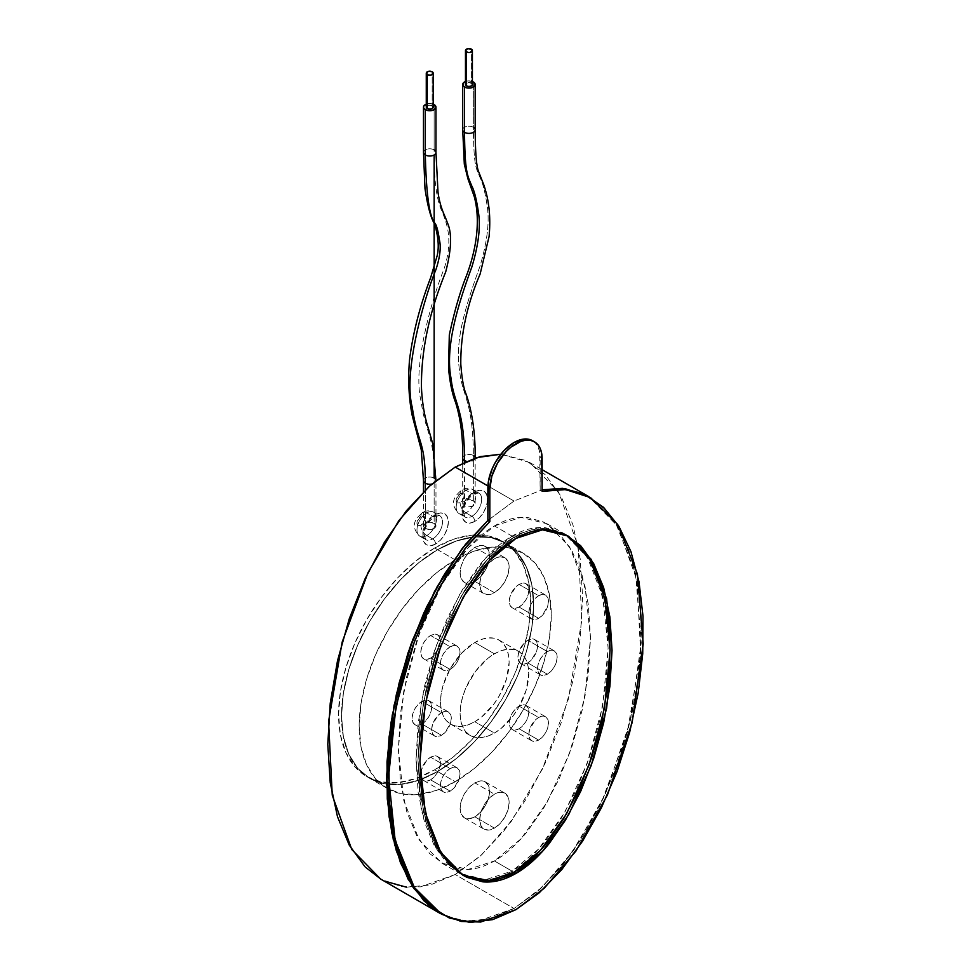 <?xml version="1.0" encoding="UTF-8"?>
<svg xmlns="http://www.w3.org/2000/svg" width="971" height="971" viewBox="0 0 971 971"><rect width="100%" height="100%" fill="white"/><g stroke="black" fill="none" stroke-linecap="round" stroke-linejoin="round"><path stroke-width="0.73" stroke-dasharray="4.86 3.64" d="M433.2 107.138A3.471 2.003 0 0 0 432.18 105.73L432.18 71.769L432.18 105.73A3.471 2.003 0 0 0 428.405 105.293A3.471 2.003 0 0 0 426.269 107.138M432.932 106.373L429.728 105.147L426.524 106.373M472.404 84.501A3.471 2.003 0 0 0 471.384 83.093L471.384 49.133L471.384 83.093A3.471 2.003 0 0 0 467.609 82.656A3.471 2.003 0 0 0 465.473 84.501M472.137 83.737L468.944 82.511L465.74 83.737M435.615 514.606A4.163 2.403 60 0 1 434.753 516.511A4.163 2.403 60 0 1 432.665 516.305A13.861 7.999 -60 0 1 440.47 516.269A13.861 7.999 -60 0 1 441.453 527.581A13.861 7.999 -60 0 1 432.665 538.941A4.163 2.403 60 0 1 435.615 544.039A18.024 10.402 120 0 0 448.359 521.961A18.024 10.402 120 0 0 435.615 514.606L440.494 512.906L444.621 513.708L447.388 516.888L448.359 521.961L447.388 528.151L444.621 534.523L440.494 540.094L435.615 544.039L430.736 545.726L426.597 544.925L423.841 541.745L422.87 536.672L423.841 530.482L426.597 524.122L430.736 518.538L435.615 514.606A18.024 10.402 120 0 0 422.87 536.672A18.024 10.402 120 0 0 435.615 544.039A4.163 2.403 -120 0 0 432.665 538.941A13.861 7.999 -60 0 1 425.735 539.621A13.861 7.999 -60 0 1 423.611 528.515A13.861 7.999 -60 0 1 432.665 516.305L426.791 512.906A8.314 4.806 -120 0 0 422.628 512.494A8.314 4.806 -120 0 0 420.904 516.305A5.547 3.204 120 0 0 416.984 523.09A5.547 3.204 120 0 0 420.904 525.36A8.314 4.806 -120 0 0 426.791 535.543A13.861 7.999 -60 0 1 418.987 535.579A13.861 7.999 -60 0 1 418.003 524.267A13.861 7.999 -60 0 1 426.791 512.906A13.861 7.999 120 0 0 417.736 525.129A13.861 7.999 120 0 0 419.86 536.235A13.861 7.999 120 0 0 426.791 535.543L432.665 538.941L426.791 535.543A13.861 7.999 120 0 0 435.845 523.333A13.861 7.999 120 0 0 433.721 512.227A13.861 7.999 120 0 0 426.791 512.906L432.665 516.305A13.861 7.999 -60 0 1 439.608 515.613A13.861 7.999 -60 0 1 441.732 526.731A13.861 7.999 -60 0 1 432.665 538.941A13.861 7.999 -60 0 1 424.873 538.978A13.861 7.999 -60 0 1 423.89 527.666A13.861 7.999 -60 0 1 432.665 516.305A4.163 2.403 -120 0 0 434.753 516.511A4.163 2.403 -120 0 0 435.615 514.606M474.819 491.969A4.163 2.403 60 0 1 473.957 493.875A4.163 2.403 60 0 1 471.882 493.669A13.861 7.999 -60 0 1 479.674 493.632A13.861 7.999 -60 0 1 480.657 504.944A13.861 7.999 -60 0 1 471.882 516.305A4.163 2.403 60 0 1 474.819 521.403A18.024 10.402 120 0 0 487.563 499.325A18.024 10.402 120 0 0 474.819 491.969L479.698 490.27L483.825 491.071L486.592 494.251L487.563 499.325L486.592 505.515L483.825 511.887L479.698 517.458L474.819 521.403L469.94 523.09L465.813 522.289L463.046 519.109L462.075 514.035L463.046 507.845L465.813 501.485L469.94 495.902L474.819 491.969A18.024 10.402 120 0 0 462.075 514.035A18.024 10.402 120 0 0 474.819 521.403A4.163 2.403 -120 0 0 471.882 516.305A13.861 7.999 -60 0 1 464.951 516.985A13.861 7.999 -60 0 1 462.827 505.879A13.861 7.999 -60 0 1 471.882 493.669L465.995 490.27A8.314 4.806 -120 0 0 461.844 489.857A8.314 4.806 -120 0 0 460.12 493.669A5.547 3.204 120 0 0 456.2 500.453A5.547 3.204 120 0 0 460.12 502.723A8.314 4.806 -120 0 0 465.995 512.906A13.861 7.999 -60 0 1 458.203 512.943A13.861 7.999 -60 0 1 457.22 501.631A13.861 7.999 -60 0 1 465.995 490.27A13.861 7.999 120 0 0 456.94 502.493A13.861 7.999 120 0 0 459.065 513.598A13.861 7.999 120 0 0 465.995 512.906L471.882 516.305L465.995 512.906A13.861 7.999 120 0 0 475.05 500.696A13.861 7.999 120 0 0 472.926 489.59A13.861 7.999 120 0 0 465.995 490.27L471.882 493.669A13.861 7.999 -60 0 1 478.812 492.977A13.861 7.999 -60 0 1 480.936 504.083A13.861 7.999 -60 0 1 471.882 516.305A13.861 7.999 -60 0 1 464.077 516.341A13.861 7.999 -60 0 1 463.094 505.029A13.861 7.999 -60 0 1 471.882 493.669A4.163 2.403 -120 0 0 473.957 493.875A4.163 2.403 -120 0 0 474.819 491.969M421.887 724.002A13.861 7.999 120 0 0 430.942 711.779A13.861 7.999 120 0 0 428.818 700.674A13.861 7.999 120 0 0 421.887 701.365L441.489 712.678A13.861 7.999 -60 0 1 448.42 711.986A13.861 7.999 -60 0 1 450.544 723.104A13.861 7.999 -60 0 1 441.489 735.314L421.887 724.002L441.489 735.314L437.739 736.613L434.559 736.006L432.435 733.554L431.694 729.658L432.435 724.888L437.739 715.7L441.489 712.678L445.24 711.379L448.42 711.986L450.544 714.438L451.297 718.334L450.544 723.104L445.24 732.292L441.489 735.314A13.861 7.999 -60 0 1 434.559 736.006A13.861 7.999 -60 0 1 432.435 724.888A13.861 7.999 -60 0 1 441.489 712.678L421.887 701.365A13.861 7.999 120 0 0 412.833 713.576A13.861 7.999 120 0 0 414.957 724.682A13.861 7.999 120 0 0 421.887 724.002L425.638 720.968L428.818 716.683L430.942 711.779L431.694 707.022L430.942 703.113L428.818 700.674L425.638 700.055L421.887 701.365L418.137 704.388L414.957 708.672L412.833 713.576L412.092 718.334L412.833 722.242L414.957 724.682L418.137 725.301L421.887 724.002M430.59 658.107A13.861 7.999 120 0 0 439.645 645.897A13.861 7.999 120 0 0 437.52 634.791A13.861 7.999 120 0 0 430.59 635.471L450.192 646.795A13.861 7.999 -60 0 1 457.135 646.103A13.861 7.999 -60 0 1 459.259 657.209A13.861 7.999 -60 0 1 450.192 669.432L430.59 658.107L450.192 669.432L446.442 670.73L443.262 670.111L441.137 667.672L440.397 663.763L441.137 659.006L443.262 654.102L446.442 649.817L450.192 646.795L453.955 645.484L457.135 646.103L459.259 648.555L459.999 652.451L459.259 657.209L457.135 662.113L453.955 666.397L450.192 669.432A13.861 7.999 -60 0 1 443.262 670.111A13.861 7.999 -60 0 1 441.137 659.006A13.861 7.999 -60 0 1 450.192 646.795L430.59 635.471A13.861 7.999 120 0 0 421.535 647.693A13.861 7.999 120 0 0 423.659 658.799A13.861 7.999 120 0 0 430.59 658.107L434.34 655.085L439.645 645.897L440.397 641.127L439.645 637.231L437.52 634.791L434.34 634.172L430.59 635.471L426.839 638.505L423.659 642.79L421.535 647.693L420.795 652.451L421.535 656.347L423.659 658.799L426.839 659.418L430.59 658.107M474.819 581.386A20.792 12.004 120 0 0 488.401 563.059A20.792 12.004 120 0 0 485.221 546.394A20.792 12.004 120 0 0 474.819 547.426L494.421 558.75A20.792 12.004 -60 0 1 504.823 557.718A20.792 12.004 -60 0 1 508.003 574.383A20.792 12.004 -60 0 1 494.421 592.698L474.819 581.386L494.421 592.698L488.801 594.665L484.031 593.73L480.839 590.065L479.723 584.214L480.839 577.065L484.031 569.722L488.801 563.289L494.421 558.75L500.053 556.796L504.823 557.718L508.003 561.384L509.132 567.234L508.003 574.383L504.823 581.726L500.053 588.159L494.421 592.698A20.792 12.004 -60 0 1 484.031 593.73A20.792 12.004 -60 0 1 480.839 577.065A20.792 12.004 -60 0 1 494.421 558.75L474.819 547.426A20.792 12.004 120 0 0 461.237 565.753A20.792 12.004 120 0 0 464.429 582.418A20.792 12.004 120 0 0 474.819 581.386L480.451 576.847L485.221 570.414L488.401 563.059L489.518 555.922L488.401 550.072L485.221 546.394L480.451 545.471L474.819 547.426L469.199 551.965L464.429 558.41L461.237 565.753L460.12 572.89L461.237 578.752L464.429 582.418L469.199 583.34L474.819 581.386M474.819 721.732A48.514 28.013 120 0 0 506.51 678.984A48.514 28.013 120 0 0 499.082 640.095A48.514 28.013 120 0 0 474.819 642.499L494.421 653.823A48.514 28.013 -60 0 1 518.684 651.42A48.514 28.013 -60 0 1 526.124 690.296A48.514 28.013 -60 0 1 494.421 733.056L474.819 721.732L494.421 733.056L487.733 736.152L481.3 737.62L475.365 737.377L470.17 735.46L465.898 731.916L462.73 726.891L460.776 720.591L460.12 713.248L460.776 705.14L462.73 696.571L465.898 687.893L475.365 671.507L487.733 658.447L494.421 653.823L501.121 650.716L507.554 649.259L513.489 649.49L518.684 651.42L522.944 654.964L526.124 659.977L528.066 666.288L528.734 673.631L526.124 690.296L518.684 707.446L513.489 715.372L501.121 728.432L494.421 733.056A48.514 28.013 -60 0 1 470.17 735.46A48.514 28.013 -60 0 1 462.73 696.571A48.514 28.013 -60 0 1 494.421 653.823L474.819 642.499A48.514 28.013 120 0 0 443.128 685.259A48.514 28.013 120 0 0 450.556 724.135A48.514 28.013 120 0 0 474.819 721.732L481.519 717.108L493.875 704.048L499.082 696.122L506.51 678.984L509.132 662.307L508.464 654.964L506.51 648.664L503.342 643.639L499.082 640.095L493.875 638.178L487.952 637.935L481.519 639.404L474.819 642.499L461.686 653.095L450.556 668.109L443.128 685.259L441.174 693.816L440.518 701.924L441.174 709.279L443.128 715.578L446.296 720.591L450.556 724.135L455.763 726.065L461.686 726.296L468.131 724.839L474.819 721.732M519.048 607.045A13.861 7.999 120 0 0 528.103 594.822A13.861 7.999 120 0 0 525.979 583.717A13.861 7.999 120 0 0 519.048 584.408L538.65 595.721A13.861 7.999 -60 0 1 545.581 595.041A13.861 7.999 -60 0 1 547.705 606.147A13.861 7.999 -60 0 1 538.65 618.357L519.048 607.045L538.65 618.357L534.9 619.668L531.72 619.049L529.596 616.597L528.843 612.701L529.596 607.943L531.72 603.04L534.9 598.755L538.65 595.721L542.401 594.422L545.581 595.041L547.705 597.481L548.457 601.377L547.705 606.147L542.401 615.335L538.65 618.357A13.861 7.999 -60 0 1 531.72 619.049A13.861 7.999 -60 0 1 529.596 607.943A13.861 7.999 -60 0 1 538.65 595.721L519.048 584.408A13.861 7.999 120 0 0 509.993 596.619A13.861 7.999 120 0 0 512.118 607.725A13.861 7.999 120 0 0 519.048 607.045L522.799 604.011L525.979 599.726L528.103 594.822L528.843 590.065L528.103 586.168L525.979 583.717L522.799 583.098L519.048 584.408L515.298 587.431L509.993 596.619L509.241 601.377L509.993 605.285L512.118 607.725L515.298 608.344L519.048 607.045M527.751 662.877A13.861 7.999 120 0 0 536.805 650.667A13.861 7.999 120 0 0 534.681 639.549A13.861 7.999 120 0 0 527.751 640.241L547.353 651.553A13.861 7.999 -60 0 1 554.283 650.873A13.861 7.999 -60 0 1 556.407 661.979A13.861 7.999 -60 0 1 547.353 674.202L527.751 662.877L547.353 674.202L543.602 675.5L540.422 674.881L538.298 672.442L537.558 668.534L538.298 663.776L540.422 658.872L543.602 654.588L547.353 651.553L551.103 650.254L554.283 650.873L556.407 653.313L557.16 657.221L556.407 661.979L554.283 666.883L551.103 671.167L547.353 674.202A13.861 7.999 -60 0 1 540.422 674.881A13.861 7.999 -60 0 1 538.298 663.776A13.861 7.999 -60 0 1 547.353 651.553L527.751 640.241A13.861 7.999 120 0 0 518.696 652.451A13.861 7.999 120 0 0 520.82 663.569A13.861 7.999 120 0 0 527.751 662.877L531.501 659.855L536.805 650.667L537.558 645.897L536.805 642.001L534.681 639.549L531.501 638.942L527.751 640.241L524 643.263L518.696 652.451L517.944 657.221L518.696 661.117L520.82 663.569L524 664.176L527.751 662.877M519.048 728.76A13.861 7.999 120 0 0 528.103 716.549A13.861 7.999 120 0 0 525.979 705.444A13.861 7.999 120 0 0 519.048 706.123L538.65 717.448A13.861 7.999 -60 0 1 545.581 716.756A13.861 7.999 -60 0 1 547.705 727.862A13.861 7.999 -60 0 1 538.65 740.084L519.048 728.76L538.65 740.084L534.9 741.383L531.72 740.764L529.596 738.324L528.843 734.428L529.596 729.658L534.9 720.47L538.65 717.448L542.401 716.137L545.581 716.756L547.705 719.208L548.457 723.104L547.705 727.862L545.581 732.765L542.401 737.05L538.65 740.084A13.861 7.999 -60 0 1 531.72 740.764A13.861 7.999 -60 0 1 529.596 729.658A13.861 7.999 -60 0 1 538.65 717.448L519.048 706.123A13.861 7.999 120 0 0 509.993 718.346A13.861 7.999 120 0 0 512.118 729.452A13.861 7.999 120 0 0 519.048 728.76L522.799 725.738L525.979 721.453L528.103 716.549L528.843 711.792L528.103 707.883L525.979 705.444L522.799 704.825L519.048 706.123L515.298 709.158L512.118 713.442L509.993 718.346L509.241 723.104L509.993 727L512.118 729.452L515.298 730.071L519.048 728.76M474.819 816.805A20.792 12.004 120 0 0 488.401 798.49A20.792 12.004 120 0 0 485.221 781.825A20.792 12.004 120 0 0 474.819 782.857L494.421 794.169A20.792 12.004 -60 0 1 504.823 793.137A20.792 12.004 -60 0 1 508.003 809.802A20.792 12.004 -60 0 1 494.421 828.129L474.819 816.805L494.421 828.129L488.801 830.084L484.031 829.161L480.839 825.484L479.723 819.633L480.839 812.496L484.031 805.141L488.801 798.708L494.421 794.169L500.053 792.215L504.823 793.137L508.003 796.815L509.132 802.665L508.003 809.802L504.823 817.145L500.053 823.59L494.421 828.129A20.792 12.004 -60 0 1 484.031 829.161A20.792 12.004 -60 0 1 480.839 812.496A20.792 12.004 -60 0 1 494.421 794.169L474.819 782.857A20.792 12.004 120 0 0 461.237 801.172A20.792 12.004 120 0 0 464.429 817.837A20.792 12.004 120 0 0 474.819 816.805L480.451 812.266L485.221 805.833L488.401 798.49L489.518 791.341L488.401 785.49L485.221 781.825L480.451 780.902L474.819 782.857L469.199 787.396L464.429 793.829L461.237 801.172L460.12 808.321L461.237 814.171L464.429 817.837L469.199 818.759L474.819 816.805M430.59 779.834A13.861 7.999 120 0 0 439.645 767.612A13.861 7.999 120 0 0 437.52 756.506A13.861 7.999 120 0 0 430.59 757.198L450.192 768.51A13.861 7.999 -60 0 1 457.135 767.83A13.861 7.999 -60 0 1 459.259 778.936A13.861 7.999 -60 0 1 450.192 791.147L430.59 779.834L450.192 791.147L446.442 792.457L443.262 791.838L441.137 789.387L440.397 785.49L441.137 780.733L443.262 775.829L446.442 771.544L450.192 768.51L453.955 767.211L457.135 767.83L459.259 770.27L459.999 774.178L459.259 778.936L453.955 788.124L450.192 791.147A13.861 7.999 -60 0 1 443.262 791.838A13.861 7.999 -60 0 1 441.137 780.733A13.861 7.999 -60 0 1 450.192 768.51L430.59 757.198A13.861 7.999 120 0 0 421.535 769.408A13.861 7.999 120 0 0 423.659 780.514A13.861 7.999 120 0 0 430.59 779.834L434.34 776.8L437.52 772.515L439.645 767.612L440.397 762.854L439.645 758.958L437.52 756.506L434.34 755.887L430.59 757.198L426.839 760.22L421.535 769.408L420.795 774.178L421.535 778.074L423.659 780.514L426.839 781.133L430.59 779.834M494.421 525.93L520.893 517.373L546.952 523.721L569.637 546.904L585.028 586.253L590.489 637.801L585.1 695.637L569.759 752.78L547.11 802.228L520.978 838.847L494.421 860.949L514.023 872.274L494.421 860.949L467.949 869.506L441.902 863.146L419.205 839.964L403.815 800.626L398.365 749.066L403.754 691.231L419.084 634.099L441.744 584.651L467.864 548.032L494.421 525.93L514.023 537.242L494.421 525.93C483 532.521 471.942 542.473 461.261 555.776L444.936 579.25L429.752 607.919L416.741 640.848L406.752 676.471L400.501 713.066L398.365 748.896L400.501 782.25L406.752 811.635L416.741 835.728L429.752 853.63L444.936 864.773L461.261 869.385C471.942 870.356 483 867.54 494.421 860.949C505.842 854.359 516.9 844.406 527.581 831.103L543.906 807.629L559.102 778.948L572.113 746.019L582.102 710.408L588.341 673.801L590.489 637.983L588.341 604.617L582.102 575.233L572.113 551.14L559.102 533.237L543.906 522.107L527.581 517.482C516.9 516.511 505.842 519.327 494.421 525.93M464.539 876.085L449.355 864.955L464.539 876.085L449.355 864.955L436.343 847.052L426.354 822.959L420.115 793.574L417.967 760.22L420.115 724.39L426.354 687.796L436.343 652.172L449.355 619.243L464.539 590.562L480.863 567.088C491.557 553.786 502.602 543.833 514.023 537.242L540.495 528.685L567.525 535.616L540.495 528.685L514.023 537.242C525.457 530.652 536.502 527.836 547.183 528.807L563.52 533.419L578.704 544.561M455.217 559.879L437.569 549.695A135.843 78.433 120 0 0 348.82 669.407A135.843 78.433 120 0 0 369.648 778.269A135.843 78.433 120 0 0 437.569 771.532L455.217 781.716A135.843 78.433 -60 0 1 387.295 788.452A135.843 78.433 -60 0 1 366.468 679.591A135.843 78.433 -60 0 1 455.217 559.879L473.957 551.188L491.981 547.098L508.586 547.765L523.138 553.154L535.082 563.059L543.966 577.114L549.428 594.762L551.273 615.335L549.428 638.044L543.966 662.016L535.082 686.315L523.138 710.019L508.586 732.219L491.981 752.052L473.957 768.765L455.217 781.716L436.477 790.406L418.452 794.496L401.848 793.841L387.295 788.452L375.34 778.536L366.468 764.48L361.006 746.833L359.161 726.259L361.006 703.55L366.468 679.591L375.34 655.291L387.295 631.587L401.848 609.387L418.452 589.543L436.477 572.829L455.217 559.879A135.843 78.433 -60 0 1 523.138 553.154A135.843 78.433 -60 0 1 543.966 662.004A135.843 78.433 -60 0 1 455.217 781.716L437.569 771.532A135.843 78.433 120 0 0 526.318 651.82A135.843 78.433 120 0 0 505.49 542.971A135.843 78.433 120 0 0 437.569 549.695L455.217 559.879M514.023 501.024L487.928 485.949L514.023 501.024L487.879 520.456L514.023 501.024L542.146 489.809L514.023 501.024M500.866 454.234L529.826 462.56L558.641 492.091L578.182 546.37L581.86 620.202L568.29 699.472L542.364 769.117L511.523 821.053L481.519 854.966L455.217 874.531L514.023 908.492L540.325 888.914L570.329 855.014L601.17 803.078L627.096 733.433L640.678 654.151L636.988 580.318L617.459 526.039L588.632 496.521L615.772 523.345L635.483 572.975L641.248 642.838L630.179 721.489L605.443 793.902L574.019 849.868L542.316 887.081L514.023 908.492L478.764 920.884L459.222 920.326L439.426 912.995L459.586 920.387L479.237 920.836L514.023 908.492L538.893 890.225L562.792 864.821L584.821 833.276L604.132 796.79L619.984 756.773L631.757 714.753L639.003 672.345L641.455 631.186L639.003 592.856L631.757 558.823L619.984 530.397L604.132 508.67L588.96 496.703L601.535 506.146L616.961 525.238L628.941 550.363L637.061 580.658L641.042 615.129L640.775 652.597L636.248 691.825L627.63 731.479L615.189 770.234L599.362 806.804L580.658 839.939L559.733 868.547L537.266 891.645L514.023 908.492L455.217 874.531L480.075 856.264L503.985 830.873L526.015 799.327L545.326 762.842L561.165 722.812L572.939 680.792L580.197 638.396L582.636 597.226L580.197 558.895L572.939 524.862L561.165 496.448L545.326 474.722L526.015 460.533L500.866 454.234M380.899 879.204L384.419 881.073M406.448 887.178L430.359 884.969L455.217 874.531L420.419 886.875L400.78 886.438L380.608 879.034M439.705 913.153L443.237 915.022L465.267 921.127L489.166 918.93L514.023 908.492L490.78 918.493L468.325 921.321L447.388 916.879L439.839 913.226M437.569 549.695L456.309 541.005L474.334 536.914L490.938 537.57L505.503 542.971L517.446 552.875L526.318 566.93L531.78 584.578L533.637 605.151L531.78 627.861L526.318 651.82L517.446 676.119L505.503 699.836L490.938 722.023L474.334 741.868L456.309 758.582L437.569 771.532L418.829 780.223L400.817 784.313L384.2 783.658L369.648 778.257L357.704 768.352L348.82 754.297L343.358 736.649L341.513 716.076L343.358 693.367L348.82 669.407L357.704 645.108L369.648 621.391L384.2 599.204L400.817 579.359L418.829 562.646L437.569 549.695L434.632 547.996A135.843 78.433 120 0 0 345.882 667.708A135.843 78.433 120 0 0 366.71 776.569A135.843 78.433 120 0 0 434.632 769.833L437.569 771.532A135.843 78.433 -60 0 1 369.648 778.269A135.843 78.433 -60 0 1 348.82 669.407A135.843 78.433 -60 0 1 437.569 549.695A135.843 78.433 -60 0 1 505.49 542.971A135.843 78.433 -60 0 1 526.318 651.82A135.843 78.433 -60 0 1 437.569 771.532L434.632 769.833A135.843 78.433 120 0 0 523.381 650.121A135.843 78.433 120 0 0 502.553 541.272A135.843 78.433 120 0 0 434.632 547.996L437.569 549.695L456.309 541.005L474.334 536.914L490.938 537.57L505.503 542.971L517.446 552.875L526.318 566.93L531.78 584.578L533.637 605.151L531.78 627.861L526.318 651.82L517.446 676.119L505.503 699.836L490.938 722.023L474.334 741.868L456.309 758.582L437.569 771.532L418.829 780.223L400.817 784.313L384.2 783.658L369.648 778.257L357.704 768.352L348.82 754.297L343.358 736.649L341.513 716.076L343.358 693.367L348.82 669.407L357.704 645.108L369.648 621.391L384.2 599.204L400.817 579.359L418.829 562.646L437.569 549.695M462.487 875.017L438.807 851.288L423.417 811.938L417.967 760.39L423.356 702.555L438.686 645.412L461.346 595.963L487.478 559.345L514.023 537.242C502.602 543.833 491.557 553.786 480.863 567.088L464.539 590.562L449.355 619.243L436.343 652.172L426.354 687.796L420.115 724.39L417.967 760.22L420.115 793.574L426.354 822.959L436.343 847.052L449.355 864.955L436.343 847.052L426.354 822.959L420.115 793.574L417.967 760.22L420.115 724.39L426.354 687.796L436.343 652.172L449.355 619.243L464.539 590.562L480.863 567.088C491.557 553.786 502.602 543.833 514.023 537.242L487.478 559.345L461.346 595.963L438.686 645.412L423.356 702.555L417.967 760.39L423.417 811.938L438.807 851.288L462.487 875.017L438.807 851.288L423.417 811.938L417.967 760.39L423.356 702.555L438.686 645.412L461.346 595.963L487.478 559.345L514.023 537.242L515.989 538.371L514.023 537.242C525.457 530.652 536.502 527.836 547.183 528.807L563.52 533.419L547.183 528.807C536.502 527.836 525.457 530.652 514.023 537.242L512.069 536.113L485.512 558.216L459.38 594.835L436.732 644.283L421.39 701.426L416.013 759.261L421.463 810.809L436.853 850.159L459.538 873.342L485.597 879.69L512.069 871.133L514.023 872.274L512.069 871.133L538.626 849.03L564.746 812.411L587.406 762.963L602.736 705.82L608.125 647.985L602.675 596.437L587.285 557.087L564.588 533.904L538.541 527.556L512.069 536.113L514.023 537.242L540.495 528.685L567.525 535.616M420.904 525.36L418.137 525.639L416.984 523.09L417.287 521.184L420.904 516.305L423.684 516.026L424.533 517.009L424.533 520.468L420.904 525.36A5.547 3.204 120 0 0 424.825 518.563A5.547 3.204 120 0 0 420.904 516.305A8.314 4.806 60 0 1 422.628 512.494A8.314 4.806 60 0 1 426.791 512.906A13.861 7.999 -60 0 1 434.595 512.87A13.861 7.999 -60 0 1 435.578 524.182A13.861 7.999 -60 0 1 426.791 535.543A8.314 4.806 60 0 1 420.904 525.36M460.12 493.669L456.491 498.548L456.491 502.019L457.341 503.002L460.12 502.723L463.737 497.832L464.041 495.926L462.888 493.389L460.12 493.669A8.314 4.806 60 0 1 461.844 489.857A8.314 4.806 60 0 1 465.995 490.27A13.861 7.999 -60 0 1 473.799 490.234A13.861 7.999 -60 0 1 474.783 501.546A13.861 7.999 -60 0 1 465.995 512.906A8.314 4.806 60 0 1 460.12 502.723A5.547 3.204 120 0 0 464.041 495.926A5.547 3.204 120 0 0 460.12 493.669M475.171 458.057A6.239 3.605 180 0 1 466.529 461.334A6.239 3.605 0 0 0 475.122 458.494A6.239 3.605 0 0 0 473.35 455.472C473.29 401.994 461.905 394.238 459.853 372.281C454.452 342.035 464.696 308.572 479.965 266.321C487.442 241.281 489.785 220.745 486.981 204.735C485.075 191.955 482.781 182.924 480.075 177.644C476.13 167.291 473.872 168.748 473.35 127.237L473.35 81.965L473.35 127.237A6.239 3.605 0 0 0 466.553 126.448A6.239 3.605 0 0 0 462.706 129.774M473.35 500.745L473.35 455.472L473.35 500.745A6.239 3.605 0 0 0 466.553 499.956A6.239 3.605 0 0 0 462.706 503.294A6.239 3.605 0 0 0 464.526 505.83A6.239 3.605 0 0 0 471.323 506.619A6.239 3.605 0 0 0 475.171 503.294A6.239 3.605 0 0 0 473.35 500.745L466.553 499.956L463.179 501.91L462.706 503.294L464.526 505.83L464.526 462.232L464.526 505.83L468.944 506.886L473.35 505.83L475.171 503.294L473.35 500.745M475.171 129.774A6.239 3.605 0 0 0 473.35 127.237C473.872 168.748 476.13 167.291 480.075 177.644C482.781 182.924 485.075 191.955 486.981 204.735C489.785 220.745 487.442 241.281 479.965 266.321C464.696 308.572 454.452 342.035 459.853 372.281C461.905 394.238 473.29 401.994 473.35 455.472A6.239 3.605 0 0 0 466.942 454.598A6.239 3.605 0 0 0 462.754 457.535M465.473 81.515A6.239 3.605 180 0 1 472.404 81.515M462.706 458.009A6.239 3.605 180 0 1 466.553 454.683A6.239 3.605 180 0 1 473.35 455.472M473.35 81.965L468.944 80.909L464.526 81.965M462.754 129.301A6.239 3.605 180 0 1 466.942 126.364A6.239 3.605 180 0 1 473.35 127.237M423.49 480.645A6.239 3.605 180 0 1 427.349 477.319A6.239 3.605 180 0 1 434.146 478.108L434.146 523.381A6.239 3.605 0 0 0 427.349 522.592A6.239 3.605 0 0 0 423.49 525.93A6.239 3.605 0 0 0 425.322 528.467L425.322 490.015L425.322 528.467A6.239 3.605 0 0 0 432.119 529.256A6.239 3.605 0 0 0 435.967 525.93A6.239 3.605 0 0 0 434.146 523.381L434.146 478.108A6.239 3.605 0 0 0 427.738 477.234A6.239 3.605 0 0 0 423.55 480.172M423.55 151.937A6.239 3.605 180 0 1 427.738 149A6.239 3.605 180 0 1 434.146 149.874L434.158 154.947M435.967 525.93L434.146 528.467L429.728 529.523L425.322 528.467L423.49 525.93L425.322 523.381L429.728 522.325L434.146 523.381L435.967 525.93L435.967 480.511A6.239 3.605 180 0 1 435.967 480.645A6.239 3.605 180 0 1 431.816 484.044A6.239 3.605 0 0 0 435.918 481.131A6.239 3.605 0 0 0 434.146 478.108C434.183 433.345 425.868 435.214 421.001 400.865C412.299 366.152 432.095 298.534 444.002 269.04C454.015 238.975 445.689 221.983 443.553 215.21C439.353 205.767 433.819 193.617 434.146 149.874L434.146 104.601L434.146 149.874A6.239 3.605 0 0 0 427.349 149.085A6.239 3.605 0 0 0 423.49 152.411M435.967 152.411A6.239 3.605 0 0 0 434.146 149.874M426.269 104.152A6.239 3.605 180 0 1 433.2 104.152M425.322 104.601L429.728 103.545L434.146 104.601M434.632 547.996L453.372 539.306L471.396 535.215L488 535.883L502.553 541.272L514.496 551.176L523.381 565.231L528.843 582.879L530.688 603.452L528.843 626.161L523.381 650.121L514.496 674.432L502.553 698.137L488 720.336L471.396 740.169L453.372 756.882L434.632 769.833L415.891 778.524L397.867 782.614L381.263 781.958L366.71 776.569L354.767 766.653L345.882 752.598L340.42 734.95L338.576 714.377L340.42 691.668L345.882 667.708L354.767 643.409L366.71 619.704L381.263 597.505L397.867 577.66L415.891 560.947L434.632 547.996M533.48 441.307A36.983 21.35 120 0 1 540.179 457.632L542.146 458.761L540.179 457.632L540.179 490.258L542.146 491.387L540.179 490.258L542.146 489.809L540.179 490.258L539.682 452.025L538.189 447.218L535.774 443.395L532.521 440.688M512.069 871.133C500.648 877.735 489.59 880.539 478.909 879.568L462.584 874.956L447.388 863.814L434.377 845.911L424.388 821.83L418.149 792.433L416.013 759.079L418.149 723.261L424.388 686.655L434.377 651.031L447.388 618.114L462.584 589.433L478.909 565.959C489.59 552.657 500.648 542.704 512.069 536.113C523.49 529.511 534.548 526.707 545.229 527.678L561.554 532.29L576.738 543.432L589.761 561.335L599.738 585.416L605.989 614.813L608.125 648.167L605.989 683.997L599.738 720.591L589.761 756.215L576.738 789.132L561.554 817.813L545.229 841.287C534.548 854.589 523.49 864.542 512.069 871.133M434.753 516.511L439.608 515.613L433.721 512.227C429.631 510.345 425.941 510.443 422.628 512.494C417.202 517.288 408.5 525.008 419.86 536.235L425.735 539.621L424.096 534.414C424.679 527.374 428.235 521.403 434.753 516.511M473.957 493.875L478.812 492.977L472.926 489.59C468.835 487.709 465.145 487.806 461.844 489.857C456.419 494.652 447.704 502.371 459.065 513.598L464.951 516.985L463.313 511.778C463.895 504.738 467.439 498.766 473.957 493.875M428.818 700.674L448.42 711.986M437.52 634.791L457.135 646.103M485.221 546.394L504.823 557.718M499.082 640.095L518.684 651.42M525.979 583.717L545.581 595.041M534.681 639.549L554.283 650.873M525.979 705.444L545.581 716.756M485.221 781.825L504.823 793.137M437.52 756.506L457.135 767.83M546.952 523.721L568.52 536.174M387.295 788.452L366.71 776.569M529.826 462.56L542.146 469.685M523.138 553.154L502.553 541.272M441.902 863.146L463.458 875.599M423.659 780.514L443.262 791.838M464.429 817.837L484.031 829.161M512.118 729.452L531.72 740.764M520.82 663.569L540.422 674.881M512.118 607.725L531.72 619.049M450.556 724.135L470.17 735.46M464.429 582.418L484.031 593.73M423.659 658.799L443.262 670.111M414.957 724.682L434.559 736.006M475.171 503.294L475.171 458.009M462.706 503.294L462.706 463.094M423.49 525.93L423.49 491.799M459.538 873.342L461.504 874.47M564.588 533.904L566.554 535.045"/><path stroke-width="1.46" d="M426.524 106.373L426.269 107.138A3.471 2.003 0 0 0 427.276 108.558L427.276 74.597A3.471 2.003 180 0 1 426.269 73.189A3.471 2.003 180 0 1 428.405 71.344A3.471 2.003 180 0 1 432.18 71.769A3.471 2.003 180 0 1 433.2 73.189A3.471 2.003 180 0 1 431.051 75.034A3.471 2.003 180 0 1 427.276 74.597L427.276 108.558A3.471 2.003 0 0 0 431.051 108.995A3.471 2.003 0 0 0 433.2 107.138L432.932 106.373M432.18 71.769L428.405 71.344L426.269 73.189L428.405 75.034L431.051 75.034L433.2 73.189L432.18 71.769M426.269 73.189L426.269 107.138L427.276 108.558L429.728 109.14L432.18 108.558L433.2 107.138L433.2 73.189M465.74 83.737L465.473 84.501A3.471 2.003 0 0 0 466.493 85.921L466.493 51.961A3.471 2.003 180 0 1 465.473 50.553A3.471 2.003 180 0 1 467.609 48.708A3.471 2.003 180 0 1 471.384 49.133A3.471 2.003 180 0 1 472.404 50.553A3.471 2.003 180 0 1 470.267 52.398A3.471 2.003 180 0 1 466.493 51.961L466.493 85.921A3.471 2.003 0 0 0 470.267 86.358A3.471 2.003 0 0 0 472.404 84.501L472.137 83.737M471.384 49.133L467.609 48.708L465.473 50.553L467.609 52.398L470.267 52.398L472.404 50.553L471.384 49.133M465.473 50.553L465.473 84.501L466.493 85.921L468.944 86.504L471.384 85.921L472.404 84.501L472.404 50.553M578.704 544.561L591.715 562.464L578.704 544.561L591.715 562.464L601.704 586.557L607.943 615.942L610.091 649.296L607.943 685.125L601.704 721.72L591.715 757.344L578.704 790.273L563.52 818.941L547.183 842.415C536.502 855.718 525.457 865.671 514.023 872.274L540.459 850.305L566.469 813.965L589.081 764.893L604.496 708.102L610.079 650.485L604.945 598.925L589.907 559.32L567.525 535.616L589.907 559.32L604.945 598.925L610.079 650.485L604.496 708.102L589.081 764.893L566.469 813.965L540.459 850.305L514.023 872.274C502.602 878.864 491.557 881.68 480.863 880.709L464.539 876.085M533.48 441.307A36.983 21.35 120 0 0 532.521 440.688L528.564 439.232L524.037 439.05L514.023 442.521L504.022 450.605L495.538 462.05L492.285 468.508L488.377 481.64L487.879 520.456L461.747 549.149L434.523 591.448L409.713 647.985L392.235 715.154L386.664 784.422L394.639 844.904L413.84 888.477L439.426 912.995L380.608 879.034L351.781 849.516L332.252 795.237L328.574 721.404L342.144 642.122L368.07 572.477L398.911 520.541L428.915 486.641L455.217 467.063L487.928 485.949L455.217 467.063L476.664 457.596L500.866 454.234L480.075 456.625L455.217 467.063L430.359 485.33L406.448 510.734L384.419 542.279L365.108 578.765L349.269 618.782L337.495 660.802L330.237 703.21L327.785 744.369L330.237 782.699L337.495 816.732L349.269 845.158L365.108 866.885L380.899 879.204M588.632 496.521L564.916 488.595L542.146 489.809L564.734 488.571L590.599 497.65L565.62 489.59L542.146 491.387L541.636 453.154L540.155 448.347L537.74 444.524L534.487 441.829L530.518 440.361L526.003 440.179L521.087 441.295L510.892 447.182L505.976 451.733L497.492 463.179L491.824 476.251L489.833 488.959L489.833 521.597L467.524 545.447L446.842 574.686L428.478 608.319L413.051 645.23L401.084 684.179L392.964 723.856L388.97 762.927L389.237 800.08L393.765 834.077L402.395 863.777L414.823 888.174L430.663 906.465L449.355 918.02L470.28 922.45L492.746 919.622L515.989 909.621L539.233 892.786L561.699 869.676L582.624 841.068L601.316 807.933L617.143 771.375L629.584 732.607L638.214 692.954L642.729 653.726L643.008 616.257L639.015 581.799L630.895 551.492L618.928 526.367L603.501 507.275L585.137 494.834L564.454 489.481L542.146 491.387L542.146 458.761A36.983 21.35 -60 0 0 534.487 441.829L532.521 440.688A36.983 21.35 120 0 0 504.022 450.605A36.983 21.35 120 0 0 487.879 487.83L489.833 488.959A36.983 21.35 -60 0 1 505.976 451.733A36.983 21.35 -60 0 1 534.487 441.829M384.419 881.073L406.448 887.178M439.839 913.226L428.697 905.324L412.869 887.045L400.428 862.649L391.811 832.948L387.283 798.951L387.016 761.798L390.997 722.715L399.117 683.05L411.085 644.101L426.524 607.191L444.876 573.545L465.558 544.318L487.879 520.456L489.833 521.597L465.291 548.239L439.208 587.613L414.556 641.139L395.986 706.657L388.57 776.788L395.161 840.364L414.362 887.47L441.38 914.124L412.408 886.341L393.206 839.235L386.616 775.659L394.02 705.529L412.59 640.01L437.253 586.484L463.337 547.11L487.879 520.456L487.879 487.83L489.833 488.959L489.833 521.597L487.879 520.456L465.267 544.682L443.237 576.228L423.926 612.713L408.075 652.743L396.302 694.763L389.055 737.159L386.604 778.329L389.055 816.66L396.302 850.693L408.075 879.107L423.926 900.833L439.705 913.153M588.96 496.703L584.821 494.482L562.792 488.377L542.146 489.809L562.488 488.352L583.17 493.705L588.996 496.727M462.487 875.017L488.073 880.794L514.023 872.274L488.073 880.794L462.487 875.017L488.073 880.794L514.023 872.274C502.602 878.864 491.557 881.68 480.863 880.709C491.557 881.68 502.602 878.864 514.023 872.274L515.989 873.402L514.023 872.274C525.457 865.671 536.502 855.718 547.183 842.415C536.502 855.718 525.457 865.671 514.023 872.274L540.459 850.305L566.469 813.965L589.081 764.893L604.496 708.102L610.079 650.485L604.945 598.925L589.907 559.32L567.525 535.616M462.754 457.535A6.239 3.605 0 0 0 464.526 460.557A6.239 3.605 0 0 0 466.529 461.334A6.239 3.605 180 0 1 464.526 460.557L464.526 462.232L464.526 460.557A6.239 3.605 180 0 1 462.706 458.009C463.021 437.253 460.642 418.695 455.545 402.334C452.219 393.874 449.876 382.525 448.541 368.288L449.306 334.995C454.367 311.388 460.06 291.688 466.383 275.885C475.268 252.606 481.167 222.675 474.346 196.895L467.876 178.676L464.308 164.148L462.706 129.774A6.239 3.605 0 0 0 464.526 132.323C464.854 174.246 467.864 176.018 471.857 186.104C474.358 190.935 476.482 199.286 478.23 211.156C480.851 225.588 478.739 244.182 471.87 266.94C457.365 306.314 444.973 347.46 451.114 378.714C453.797 403.511 464.49 408.985 464.526 460.557C464.49 408.985 453.797 403.511 451.114 378.714C444.973 347.46 457.365 306.314 471.87 266.94C478.739 244.182 480.851 225.588 478.23 211.156C476.482 199.286 474.358 190.935 471.857 186.104C467.864 176.018 464.854 174.246 464.526 132.323A6.239 3.605 0 0 0 471.323 133.112A6.239 3.605 0 0 0 475.171 129.774C475.305 150.748 476.239 165.41 478.448 171.187L483.922 185.158C487.308 195.511 491.375 211.411 489.093 236.499L480.147 273.98C466.966 304.627 460.521 334.704 460.8 364.21C461.88 378.484 463.628 388.424 466.068 394.056C470.777 407.444 475.45 428.381 475.171 458.009A6.239 3.605 180 0 1 475.171 458.057L475.171 458.009A6.239 3.605 180 0 0 473.35 455.472M473.35 127.237A6.239 3.605 180 0 1 475.122 130.26A6.239 3.605 180 0 1 470.935 133.197A6.239 3.605 180 0 1 464.526 132.323L464.526 87.05L464.526 132.323A6.239 3.605 180 0 1 462.754 129.301M472.404 81.515A6.239 3.605 180 0 1 473.35 81.965A6.239 3.605 180 0 1 475.171 84.501A6.239 3.605 180 0 1 471.323 87.839A6.239 3.605 180 0 1 464.526 87.05A6.239 3.605 180 0 1 462.706 84.501A6.239 3.605 180 0 1 465.473 81.515M466.553 81.176L463.179 83.13L463.179 85.885L466.553 87.839L468.944 88.106L471.323 87.839L474.698 85.885L474.698 83.13L471.323 81.176M423.55 480.172A6.239 3.605 0 0 0 425.322 483.194C425.383 440.336 417.761 444.487 412.262 407.298C402.819 371.565 424.764 296.276 435.918 269.659C440.021 257.097 441.186 247.12 439.39 239.716C438.273 231.887 436.926 226.534 435.336 223.658C429.607 218.257 426.269 195.365 425.322 154.959A6.239 3.605 180 0 1 423.55 151.937M434.158 154.947L434.146 478.108A6.239 3.605 180 0 1 435.967 480.524M434.146 149.874A6.239 3.605 180 0 1 435.918 152.896A6.239 3.605 180 0 1 431.719 155.833A6.239 3.605 180 0 1 425.322 154.959C426.269 195.365 429.607 218.257 435.336 223.658C436.926 226.534 438.273 231.887 439.39 239.716C441.186 247.12 440.021 257.097 435.918 269.659C424.764 296.276 402.819 371.565 412.262 407.298C417.761 444.487 425.383 440.336 425.322 483.194A6.239 3.605 0 0 0 431.816 484.044A6.239 3.605 180 0 1 425.322 483.194L425.322 490.015L425.322 483.194A6.239 3.605 180 0 1 423.49 480.645L421.28 449.889L412.262 415.782C408.827 398.753 407.905 380.183 409.495 360.083C412.881 333.187 419.933 305.695 430.663 277.621L437.132 255.871C439.195 247.132 438.334 236.499 434.559 223.985C430.784 217.832 427.592 206.046 424.995 188.617L423.49 152.411A6.239 3.605 0 0 0 425.322 154.959A6.239 3.605 0 0 0 432.119 155.748A6.239 3.605 0 0 0 435.967 152.411L435.967 107.138A6.239 3.605 180 0 1 432.119 110.476A6.239 3.605 180 0 1 425.322 109.687L425.322 154.959L425.322 109.687A6.239 3.605 180 0 1 423.49 107.138A6.239 3.605 180 0 1 426.269 104.152M433.2 104.152A6.239 3.605 180 0 1 434.146 104.601A6.239 3.605 180 0 1 435.967 107.138L435.494 108.521L432.119 110.476L427.349 110.476L423.963 108.521L423.49 107.138L423.963 105.766L427.349 103.812M432.119 103.812L434.146 104.601L435.967 107.138M515.989 538.371L489.433 560.473L463.301 597.092L440.652 646.54L425.31 703.684L419.933 761.519L425.383 813.079L440.773 852.417L463.458 875.599L489.518 881.959L515.989 873.402C504.568 879.993 493.511 882.809 482.83 881.838L466.505 877.226L451.309 866.083L438.297 848.181L428.308 824.088L422.069 794.703L419.933 761.349L422.069 725.519L428.308 688.925L438.297 653.301L451.309 620.372L466.505 591.691L482.83 568.229C493.511 554.914 504.568 544.974 515.989 538.371C527.411 531.78 538.468 528.964 549.149 529.935L565.474 534.56L580.67 545.69L593.682 563.593L603.659 587.686L609.909 617.071L612.046 650.424L609.909 686.254L603.659 722.849L593.682 758.472L580.67 791.401L565.474 820.082L549.149 843.544C538.468 856.859 527.411 866.8 515.989 873.402L542.546 851.3L568.666 814.681L591.327 765.233L606.669 708.09L612.046 650.254L606.596 598.694L591.205 559.357L568.52 536.174L542.461 529.826L515.989 538.371M591.715 562.464L601.704 586.557L607.943 615.942L610.091 649.296L607.943 685.125L601.704 721.72L591.715 757.344L578.704 790.273L563.52 818.941L547.183 842.415L563.52 818.941L578.704 790.273L591.715 757.344L601.704 721.72L607.943 685.125L610.091 649.296L607.943 615.942L601.704 586.557L591.715 562.464M441.38 914.124L461.176 921.455L480.73 922.025L515.989 909.621L544.27 888.21L575.973 850.997L607.409 795.043L632.133 722.63L643.215 643.979L637.437 574.116L617.726 524.474L590.599 497.65M542.146 469.685L588.292 496.327M475.171 84.501L475.171 129.774M462.706 84.501L462.706 129.774M462.706 463.094L462.706 458.009M423.49 107.138L423.49 152.411M423.49 491.799L423.49 480.645M435.967 480.645L432.75 443.771L428.502 428.891C424.582 416.741 422.251 403.281 421.499 388.497C420.844 351.975 428.903 313.148 445.665 272.026C451.624 249.183 452.146 232.627 447.206 222.371C445.313 216.023 440.288 208.85 438.006 192.185L435.967 152.411"/></g></svg>
